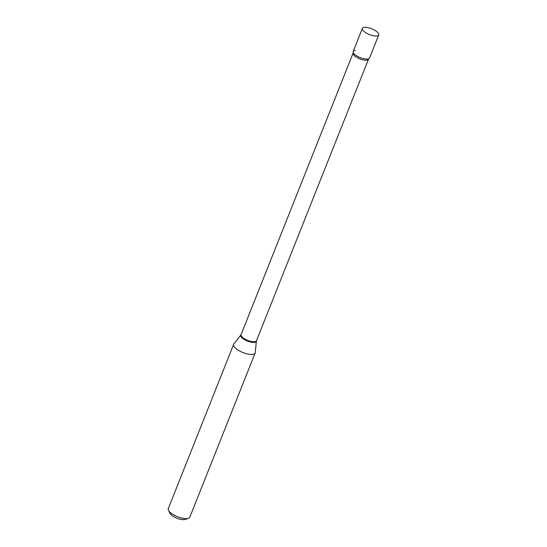 <?xml version="1.0" encoding="UTF-8"?>
<svg xmlns="http://www.w3.org/2000/svg" width="547" height="547" viewBox="0 0 547 547"><rect width="100%" height="100%" fill="white"/><g stroke="black" fill="none" stroke-linecap="round" stroke-linejoin="round"><path stroke-width="0.82" d="M376.562 36.013A8.814 3.111 -158.3 0 1 366.962 33.449A8.814 3.111 -158.3 0 1 362.36 28.423A8.814 3.111 -158.3 0 1 364.528 27.35A8.814 3.111 -158.3 0 1 374.121 29.914A8.814 3.111 -158.3 0 1 378.729 34.94A8.814 3.111 -158.3 0 1 376.562 36.013M378.729 34.94L369.553 57.989A8.814 3.111 -158.3 0 1 367.386 59.062A8.814 3.111 -158.3 0 1 357.793 56.505A8.814 3.111 -158.3 0 1 353.184 51.48L362.36 28.423M353.177 52.396L353.109 53.093A8.28 2.926 -158.3 0 0 357.437 57.818A8.28 2.926 -158.3 0 0 366.456 60.225A8.28 2.926 -158.3 0 0 368.5 59.213L368.931 58.659A8.814 3.111 -158.3 0 1 367.386 59.062A8.814 3.111 -158.3 0 1 358.853 57.038A8.814 3.111 -158.3 0 1 353.177 52.396A8.814 3.111 -158.3 0 1 355.352 50.406M255.148 353.013L189.816 517.188A11.59 4.096 -158.3 0 1 188.442 518.31L185.221 519.431A8.814 3.111 -158.3 0 1 184.093 519.65A8.814 3.111 -158.3 0 1 176.004 517.824A8.814 3.111 -158.3 0 1 170.062 513.394L168.497 510.372A11.59 4.096 -158.3 0 1 168.271 508.614L233.603 344.439A11.59 4.096 -158.3 0 1 233.815 344.077L240.892 334.935A8.376 2.961 -158.3 0 0 244.769 339.783A8.376 2.961 -158.3 0 0 254.246 342.408A8.376 2.961 -158.3 0 0 256.379 341.096L255.244 352.603A11.59 4.096 -158.3 0 1 255.148 353.013A11.59 4.096 -158.3 0 1 252.29 354.422A11.59 4.096 -158.3 0 1 239.668 351.051A11.59 4.096 -158.3 0 1 233.603 344.439M188.442 518.31A11.59 4.096 -158.3 0 1 186.958 518.597A11.59 4.096 -158.3 0 1 176.312 516.197A11.59 4.096 -158.3 0 1 168.497 510.372M368.5 59.213L256.475 340.726A8.28 2.926 -158.3 0 1 254.43 341.738A8.28 2.926 -158.3 0 1 245.412 339.331A8.28 2.926 -158.3 0 1 241.083 334.607L240.892 334.935M256.475 340.726L256.379 341.096M353.109 53.093L241.083 334.607"/></g></svg>
